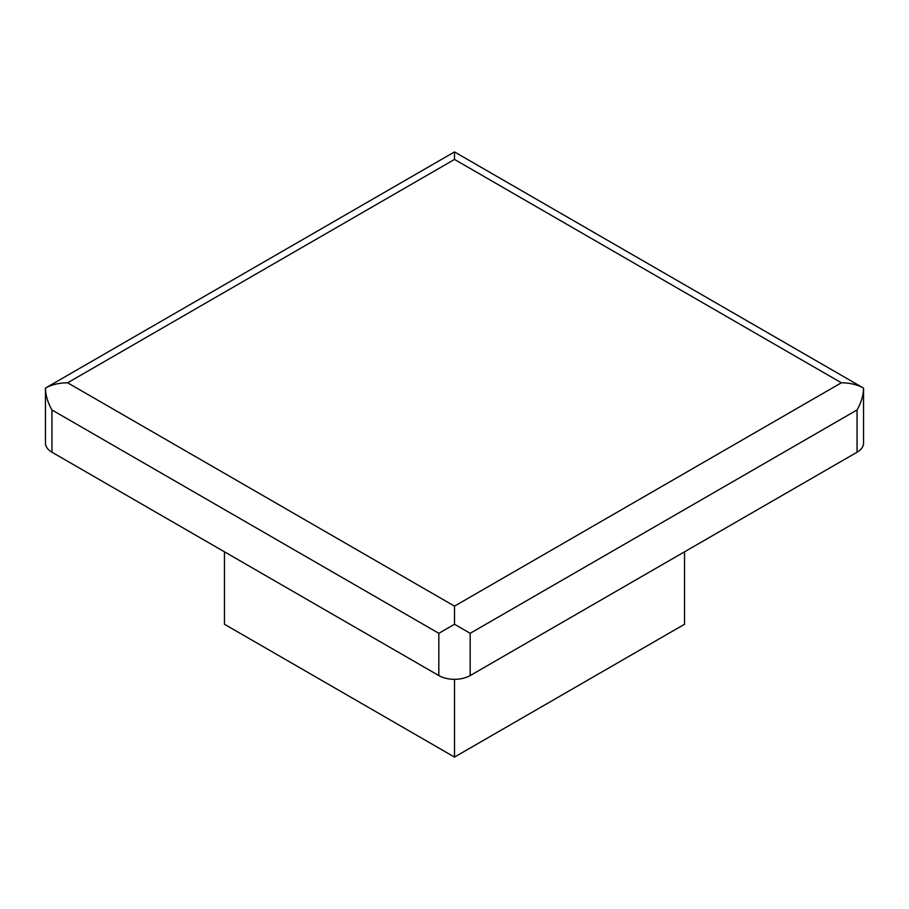 <?xml version="1.0" encoding="UTF-8"?>
<svg xmlns="http://www.w3.org/2000/svg" width="909" height="909" viewBox="0 0 909 909"><rect width="100%" height="100%" fill="white"/><g stroke="black" fill="none" stroke-linecap="round" stroke-linejoin="round"><path stroke-width="1.36" d="M841.37 382.791C849.972 382.871 857.369 384.643 863.55 388.098C863.448 395.176 861.289 402.46 857.051 409.959L470.18 633.312L454.5 624.256L438.82 633.312L51.949 409.959C47.711 402.46 45.552 395.176 45.45 388.098L454.5 151.928L863.55 388.098L863.55 443.16A22.18 12.806 180 0 1 857.051 452.216L470.18 675.569A22.18 12.806 180 0 1 438.82 675.569L51.949 452.216A22.18 12.806 180 0 1 45.45 443.16L45.45 388.098C51.631 384.643 59.028 382.871 67.63 382.791L454.5 159.439L841.37 382.791L454.5 606.144L67.63 382.791M684.534 551.82L684.534 624.256L454.5 757.072L224.466 624.256L224.466 551.82M454.5 679.318L454.5 757.072M454.5 151.928L454.5 159.439M454.5 624.256L454.5 606.144M470.18 633.312L470.18 675.569M857.051 409.959L857.051 452.216M51.949 409.959L51.949 452.216M438.82 633.312L438.82 675.569"/></g></svg>
